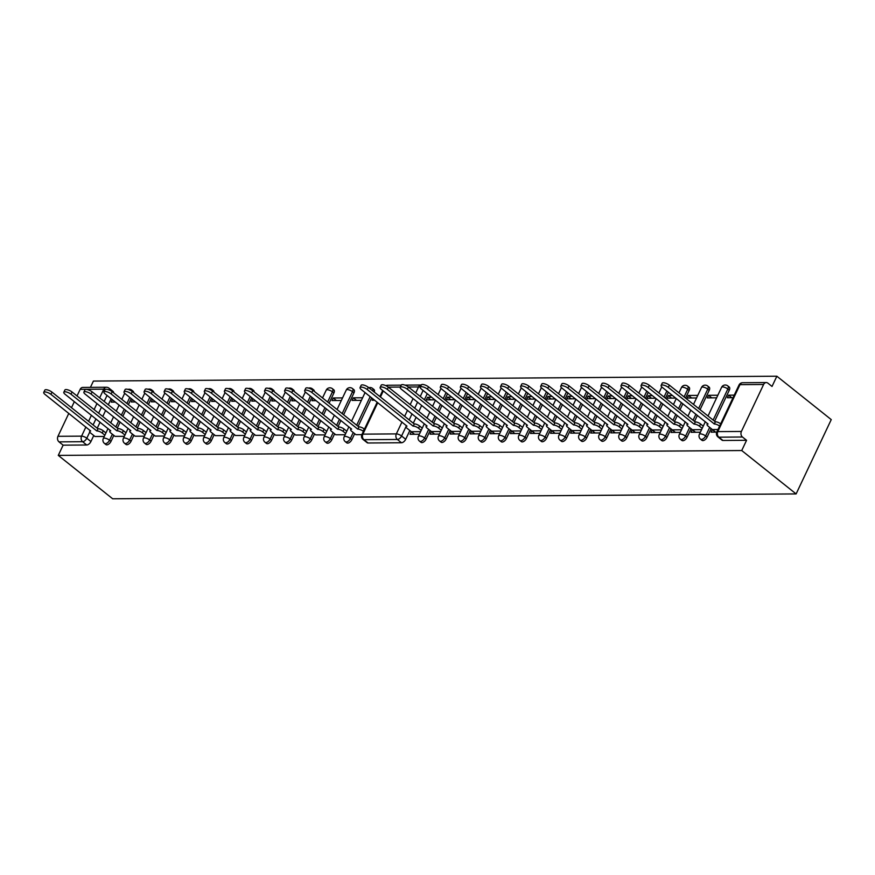 <?xml version="1.0" encoding="UTF-8"?>
<svg xmlns="http://www.w3.org/2000/svg" width="875" height="875" viewBox="0 0 875 875"><rect width="100%" height="100%" fill="white"/><g stroke="black" fill="none" stroke-linecap="round" stroke-linejoin="round"><path stroke-width="1.31" d="M441.066 442.181A4.047 2.188 -51.4 0 0 441.962 442.466A4.047 2.188 -51.4 0 0 446.163 439.009L444.697 437.839A4.047 2.188 128.6 0 1 440.497 441.295A4.047 2.188 128.6 0 1 439.6 441.022L441.066 442.181M661.85 440.617A4.047 2.188 -51.4 0 0 662.747 440.891A4.047 2.188 -51.4 0 0 666.947 437.434L665.481 436.275A4.047 2.188 128.6 0 1 661.281 439.731A4.047 2.188 128.6 0 1 660.384 439.447L661.85 440.617M681.92 440.475A4.047 2.188 -51.4 0 0 682.817 440.748A4.047 2.188 -51.4 0 0 687.017 437.292L685.552 436.133A4.047 2.188 128.6 0 1 681.352 439.589A4.047 2.188 128.6 0 1 680.455 439.305L681.92 440.475M641.78 440.759A4.047 2.188 -51.4 0 0 642.677 441.044A4.047 2.188 -51.4 0 0 646.877 437.577L645.411 436.417A4.047 2.188 128.6 0 1 641.211 439.873A4.047 2.188 128.6 0 1 640.314 439.589L641.78 440.759M621.709 440.902A4.047 2.188 -51.4 0 0 622.606 441.186A4.047 2.188 -51.4 0 0 626.806 437.719L625.341 436.559A4.047 2.188 128.6 0 1 621.141 440.016A4.047 2.188 128.6 0 1 620.244 439.731L621.709 440.902M601.639 441.044A4.047 2.188 -51.4 0 0 602.536 441.328A4.047 2.188 -51.4 0 0 606.736 437.861L605.27 436.702A4.047 2.188 128.6 0 1 601.07 440.158A4.047 2.188 128.6 0 1 600.173 439.873L601.639 441.044M581.569 441.186A4.047 2.188 -51.4 0 0 582.455 441.47A4.047 2.188 -51.4 0 0 586.655 438.003L585.2 436.844A4.047 2.188 128.6 0 1 581 440.3A4.047 2.188 128.6 0 1 580.103 440.016L581.569 441.186M561.498 441.328A4.047 2.188 -51.4 0 0 562.384 441.613A4.047 2.188 -51.4 0 0 566.584 438.145L565.13 436.986A4.047 2.188 128.6 0 1 560.93 440.442A4.047 2.188 128.6 0 1 560.033 440.158L561.498 441.328M541.428 441.47A4.047 2.188 -51.4 0 0 542.314 441.755A4.047 2.188 -51.4 0 0 546.514 438.288L545.059 437.128A4.047 2.188 128.6 0 1 540.859 440.584A4.047 2.188 128.6 0 1 539.962 440.3L541.428 441.47M521.347 441.613A4.047 2.188 -51.4 0 0 522.244 441.897A4.047 2.188 -51.4 0 0 526.444 438.441L524.978 437.27A4.047 2.188 128.6 0 1 520.778 440.727A4.047 2.188 128.6 0 1 519.892 440.442L521.347 441.613M501.277 441.755A4.047 2.188 -51.4 0 0 502.173 442.039A4.047 2.188 -51.4 0 0 506.373 438.583L504.908 437.413A4.047 2.188 128.6 0 1 500.708 440.869A4.047 2.188 128.6 0 1 499.822 440.584L501.277 441.755M481.206 441.897A4.047 2.188 -51.4 0 0 482.103 442.181A4.047 2.188 -51.4 0 0 486.303 438.725L484.837 437.555A4.047 2.188 128.6 0 1 480.637 441.011A4.047 2.188 128.6 0 1 479.752 440.737L481.206 441.897M461.136 442.039A4.047 2.188 -51.4 0 0 462.033 442.323A4.047 2.188 -51.4 0 0 466.233 438.867L464.767 437.697A4.047 2.188 128.6 0 1 460.567 441.153A4.047 2.188 128.6 0 1 459.67 440.88L461.136 442.039M701.991 440.333A4.047 2.188 -51.4 0 0 702.887 440.606A4.047 2.188 -51.4 0 0 707.087 437.15L705.622 435.98A4.047 2.188 128.6 0 1 701.422 439.447A4.047 2.188 128.6 0 1 700.525 439.162L701.991 440.333M420.995 442.323A4.047 2.188 -51.4 0 0 421.892 442.608A4.047 2.188 -51.4 0 0 426.092 439.152L424.627 437.981A4.047 2.188 128.6 0 1 420.427 441.438A4.047 2.188 128.6 0 1 419.53 441.164L420.995 442.323M133.908 435.236L131.064 441.241A4.047 2.188 128.6 0 1 126.864 444.708A4.047 2.188 128.6 0 1 125.978 444.423L124.513 443.253A4.047 2.188 128.6 0 0 125.409 443.537A4.047 2.188 128.6 0 0 129.609 440.081L132.442 434.077M153.978 435.094L151.145 441.098A4.047 2.188 128.6 0 1 146.945 444.566A4.047 2.188 128.6 0 1 146.048 444.281L144.583 443.111A4.047 2.188 128.6 0 0 145.48 443.395A4.047 2.188 128.6 0 0 149.68 439.939L152.512 433.934M174.048 434.952L171.216 440.956A4.047 2.188 128.6 0 1 167.016 444.423A4.047 2.188 128.6 0 1 166.119 444.139L164.653 442.969A4.047 2.188 128.6 0 0 165.55 443.253A4.047 2.188 128.6 0 0 169.75 439.797L172.583 433.792M194.119 434.809L191.286 440.814A4.047 2.188 128.6 0 1 187.086 444.281A4.047 2.188 128.6 0 1 186.189 443.997L184.723 442.827A4.047 2.188 128.6 0 0 185.62 443.111A4.047 2.188 128.6 0 0 189.82 439.655A4.047 1.367 -154.7 0 0 184.592 437.544A4.047 1.367 -154.7 0 0 183.597 437.938L188.311 427.952M214.189 434.667L211.356 440.672A4.047 2.188 128.6 0 1 207.156 444.139A4.047 2.188 128.6 0 1 206.259 443.855L204.794 442.684A4.047 2.188 128.6 0 0 205.691 442.969A4.047 2.188 128.6 0 0 209.891 439.512L212.734 433.508M234.259 434.525L231.427 440.53A4.047 2.188 128.6 0 1 227.227 443.986A4.047 2.188 128.6 0 1 226.33 443.713L224.864 442.542A4.047 2.188 128.6 0 0 225.761 442.827A4.047 2.188 128.6 0 0 229.961 439.37L232.805 433.366M254.33 434.383L251.497 440.387A4.047 2.188 128.6 0 1 247.297 443.844A4.047 2.188 128.6 0 1 246.4 443.57L244.934 442.4A4.047 2.188 128.6 0 0 245.831 442.684A4.047 2.188 128.6 0 0 250.031 439.217A4.047 1.367 -154.7 0 0 244.803 437.117A4.047 1.367 -154.7 0 0 243.808 437.511L248.522 427.525M274.411 434.241L271.567 440.245A4.047 2.188 128.6 0 1 267.367 443.702A4.047 2.188 128.6 0 1 266.47 443.428L265.016 442.258A4.047 2.188 128.6 0 0 265.902 442.542A4.047 2.188 128.6 0 0 270.102 439.075L272.945 433.07M294.481 434.098L291.637 440.103A4.047 2.188 128.6 0 1 287.438 443.559A4.047 2.188 128.6 0 1 286.541 443.286L285.086 442.116A4.047 2.188 128.6 0 0 285.972 442.4A4.047 2.188 128.6 0 0 290.172 438.933L293.016 432.928M314.552 433.956L311.708 439.961A4.047 2.188 128.6 0 1 307.508 443.417A4.047 2.188 128.6 0 1 306.611 443.144L305.156 441.973A4.047 2.188 128.6 0 0 306.042 442.258A4.047 2.188 128.6 0 0 310.242 438.791A4.047 1.367 -154.7 0 0 305.014 436.691A4.047 1.367 -154.7 0 0 304.019 437.084L308.744 427.098M334.622 433.814L331.778 439.819A4.047 2.188 128.6 0 1 327.578 443.275A4.047 2.188 128.6 0 1 326.692 443.002L325.227 441.831A4.047 2.188 128.6 0 0 326.123 442.116A4.047 2.188 128.6 0 0 330.323 438.648L333.156 432.644M354.692 433.672L351.848 439.677A4.047 2.188 128.6 0 1 347.648 443.133A4.047 2.188 128.6 0 1 346.763 442.859L345.297 441.689A4.047 2.188 128.6 0 0 346.194 441.973A4.047 2.188 128.6 0 0 350.394 438.506L353.227 432.502M113.837 435.389L110.994 441.383A4.047 2.188 128.6 0 1 106.794 444.85A4.047 2.188 128.6 0 1 105.908 444.566L104.442 443.395A4.047 2.188 128.6 0 0 105.339 443.68A4.047 2.188 128.6 0 0 109.539 440.223L112.372 434.219M93.767 435.531L90.923 441.536A4.047 2.188 128.6 0 1 86.723 444.992L63.12 445.156L58.275 455.394L741.727 450.538L796.119 493.927L831.25 419.606L776.858 376.217L93.406 381.073L90.431 387.363M58.275 455.394L112.667 498.783L796.119 493.927M734.245 395.128L728.602 395.161L731.795 397.709M728.602 395.161L727.377 397.742L733.02 397.698M717.981 429.527L712.337 429.57L715.531 432.119M712.337 429.57L711.112 432.152L716.767 432.108M717.85 395.238L708.531 395.303L711.725 397.852M708.531 395.303L707.306 397.884L716.625 397.819M701.586 429.647L692.267 429.712L695.461 432.261M692.267 429.712L691.042 432.294L700.361 432.228M451.773 397.13L447.606 397.163L450.8 399.711M447.606 397.163L446.381 399.744L454.978 399.678M440.661 431.506L431.342 431.572L434.536 434.12M431.342 431.572L430.117 434.153L439.436 434.077M471.855 396.987L467.677 397.02L470.87 399.569M467.677 397.02L466.452 399.602L475.048 399.536M460.731 431.353L451.413 431.43L454.606 433.978M451.413 431.43L450.188 434L459.506 433.934M491.925 396.845L487.747 396.878L490.941 399.427M487.747 396.878L486.533 399.459L495.119 399.394M480.802 431.211L471.483 431.277L474.677 433.836M471.483 431.277L470.258 433.858L479.577 433.792M511.995 396.703L507.817 396.736L511.011 399.284M507.817 396.736L506.603 399.317L515.189 399.252M500.872 431.069L491.553 431.134L494.747 433.694M491.553 431.134L490.339 433.716L499.647 433.65M532.066 396.561L527.887 396.594L531.081 399.142M527.887 396.594L526.673 399.175L535.259 399.109M520.942 430.927L511.623 430.992L514.817 433.541M511.623 430.992L510.409 433.573L519.728 433.508M552.136 396.419L547.958 396.452L551.152 399M547.958 396.452L546.744 399.033L555.33 398.967M541.012 430.784L531.694 430.85L534.888 433.398M531.694 430.85L530.48 433.431L539.798 433.366M572.206 396.277L568.028 396.309L571.233 398.858M568.028 396.309L566.814 398.88L575.4 398.825M561.083 430.642L551.764 430.708L554.969 433.256M551.764 430.708L550.55 433.289L559.869 433.223M592.277 396.134L588.098 396.156L591.303 398.716M588.098 396.156L586.884 398.738L595.47 398.683M581.153 430.5L571.834 430.566L575.039 433.114M571.834 430.566L570.62 433.147L579.939 433.081M612.347 395.992L608.18 396.014L611.373 398.573M608.18 396.014L606.955 398.595L615.541 398.541M601.223 430.358L591.916 430.423L595.109 432.972M591.916 430.423L590.691 433.005L600.009 432.939M632.417 395.85L628.25 395.872L631.444 398.42M628.25 395.872L627.025 398.453L635.611 398.398M621.305 430.216L611.986 430.281L615.18 432.83M611.986 430.281L610.761 432.863L620.08 432.797M652.487 395.708L648.32 395.73L651.514 398.278M648.32 395.73L647.095 398.311L655.681 398.256M641.375 430.073L632.056 430.139L635.25 432.688M632.056 430.139L630.831 432.72L640.15 432.655M672.558 395.566L668.391 395.588L671.584 398.136M668.391 395.588L667.166 398.169L675.763 398.114M661.445 429.931L652.127 429.997L655.32 432.545M652.127 429.997L650.902 432.578L660.22 432.512M697.78 395.38L688.461 395.445L691.655 397.994M688.461 395.445L687.236 398.027L696.555 397.961M681.516 429.789L672.197 429.855L675.391 432.403M672.197 429.855L670.972 432.436L680.291 432.37M729.291 390.184L727.825 389.014A4.047 2.188 128.6 0 0 727.77 385.875L729.236 387.045A4.047 2.188 -51.4 0 1 729.291 390.184L714.602 421.258M711.145 428.564L707.087 437.15M709.22 390.327L707.755 389.156A4.047 2.188 128.6 0 0 707.7 386.017L709.166 387.188A4.047 2.188 -51.4 0 1 709.22 390.327L700.077 409.664M697.386 415.363L694.531 421.4M691.075 428.706L687.017 437.292M487.692 393.466L484.837 399.503M482.147 405.202L479.292 411.239M476.602 416.927L473.747 422.964M470.291 430.281L466.233 438.867M507.762 393.323L504.908 399.361M502.217 405.059L499.363 411.097M496.672 416.784L493.817 422.822M490.361 430.139L486.303 438.725M527.833 393.181L524.978 399.219M522.288 404.917L519.433 410.955M516.742 416.642L513.887 422.68M510.431 429.997L506.373 438.583M547.903 393.039L545.048 399.077M542.358 404.775L539.503 410.812M536.812 416.5L533.958 422.537M530.502 429.855L526.444 438.441M567.973 392.897L565.119 398.934M562.428 404.633L559.573 410.67M556.883 416.358L554.028 422.395M550.572 429.712L546.514 438.288M588.044 392.755L585.189 398.792M582.498 404.491L579.644 410.517M576.953 416.216L574.098 422.253M570.642 429.57L566.584 438.145M608.114 392.612L605.259 398.65M602.569 404.348L599.714 410.375M597.023 416.073L594.169 422.111M590.713 429.428L586.655 438.003M628.184 392.47L625.341 398.508M622.639 404.206L619.795 410.233M617.094 415.931L614.25 421.969M610.794 429.275L606.736 437.861M648.255 392.328L645.411 398.366M642.709 404.064L639.866 410.091M637.164 415.789L634.32 421.827M630.864 429.133L626.806 437.719M668.336 392.186L665.481 398.223M662.791 403.922L659.936 409.948M657.245 415.647L654.391 421.684M650.934 428.991L646.877 437.577M689.15 390.469L687.684 389.309A4.047 2.188 128.6 0 0 687.63 386.159L689.095 387.33A4.047 2.188 -51.4 0 1 689.15 390.469L685.552 398.081M682.861 403.769L680.006 409.806M677.316 415.505L674.461 421.542M671.005 428.848L666.947 437.434M467.622 393.608L464.767 399.645M462.077 405.344L459.222 411.381M456.531 417.069L453.677 423.106M450.22 430.423L446.163 439.009M447.552 393.75L444.697 399.787M442.006 405.486L439.152 411.523M436.461 417.222L433.606 423.248M430.15 430.566L426.092 439.152M741.409 431.452L763.612 384.486L739.998 384.65L717.806 431.616L741.409 431.452A4.047 3.117 89.6 0 0 742.448 437.008L718.834 437.183A4.047 2.188 128.6 0 1 717.938 436.898L722.061 440.191A4.047 2.188 -51.4 0 0 722.958 440.464L746.572 440.3L742.448 437.008M776.858 376.217L772.023 386.455L767.9 383.162A4.047 3.117 89.6 0 0 766.248 382.561A4.047 3.117 89.6 0 0 763.612 384.486M746.572 440.3L741.727 450.538M99.663 397.852L103.775 389.178L80.161 389.342L77.033 395.959M74.342 401.647L71.487 407.684M68.797 413.383L57.958 436.308L81.572 436.144L85.881 427.011M111.169 398.716L108.314 404.753M105.623 410.452L102.769 416.478M100.078 422.177L97.223 428.214M374.686 400.247L372.148 400.269L372.848 398.781M355.884 434.678L361.845 434.634M361.397 400.345L352.078 400.411L353.292 397.83L356.486 400.378M345.133 434.755L335.825 434.777M341.327 400.488L332.008 400.553L333.222 397.972L336.416 400.52M325.062 434.897L315.755 434.919M316.105 400.662L311.938 400.695L313.086 398.256M304.992 435.039L295.684 435.061M296.034 400.805L291.867 400.838L293.016 398.398M284.911 435.181L275.614 435.203M275.964 400.947L271.786 400.98L272.945 398.541M264.841 435.323L255.544 435.356M255.894 401.089L251.716 401.122L252.875 398.683M244.77 435.466L235.473 435.498M235.823 401.242L231.645 401.264L232.805 398.825M224.7 435.608L215.403 435.641M215.753 401.384L211.575 401.406L212.734 398.967M204.63 435.75L195.333 435.783M195.683 401.527L191.505 401.548L192.664 399.109M184.559 435.892L175.263 435.925M175.613 401.669L171.434 401.691L172.594 399.252M164.489 436.034L155.192 436.067M155.542 401.811L151.364 401.833L152.512 399.394M144.419 436.177L135.122 436.209M135.472 401.953L131.294 401.975L132.442 399.536M124.348 436.319L115.052 436.352M371.634 397.819L358.148 426.355M353.981 392.853L352.516 391.683A4.047 2.188 128.6 0 0 352.472 388.544L353.927 389.714A4.047 2.188 128.6 0 1 353.981 392.853L343.623 414.772M340.933 420.47L338.078 426.508M333.911 392.995L332.445 391.825A4.047 2.188 128.6 0 0 332.391 388.686L333.856 389.856A4.047 2.188 128.6 0 1 333.911 392.995L329.098 403.189M326.408 408.877L323.553 414.914M320.863 420.613L318.008 426.65M311.872 397.294L309.028 403.331M306.327 409.019L303.483 415.056M300.781 420.755L297.938 426.792M291.802 397.436L288.947 403.473M286.256 409.161L283.413 415.198M280.711 420.897L277.867 426.934M271.731 397.578L268.877 403.616M266.186 409.303L263.331 415.341M260.641 421.039L257.786 427.077M251.661 397.72L248.806 403.758M246.116 409.445L243.261 415.483M240.57 421.181L237.716 427.219M231.591 397.863L228.736 403.9M226.045 409.588L223.191 415.625M220.5 421.323L217.645 427.361M211.52 398.005L208.666 404.042M205.975 409.73L203.12 415.767M200.43 421.466L197.575 427.503M191.45 398.147L188.595 404.184M185.905 409.883L183.05 415.909M180.359 421.608L177.505 427.645M171.38 398.289L168.525 404.327M165.834 410.025L162.98 416.052M160.289 421.75L157.434 427.788M151.309 398.431L148.455 404.469M145.764 410.167L142.909 416.194M140.219 421.892L137.364 427.93M131.239 398.573L128.384 404.611M125.694 410.309L122.839 416.336M120.148 422.034L117.294 428.072M353.292 397.83L362.611 397.764M333.222 397.972L342.541 397.906M104.278 436.461L94.97 436.494M115.391 402.095L111.223 402.117L112.372 399.678M63.12 445.156L58.997 441.864A4.047 3.117 -90.4 0 1 57.958 436.308M80.161 389.342A4.047 3.117 -90.4 0 1 82.797 387.417L106.4 387.253A4.047 3.117 89.6 0 0 103.775 389.178A4.047 1.367 -154.7 0 1 105.328 389.43M172.342 391.223A4.047 2.188 128.6 0 0 171.828 389.823L173.294 390.994A4.047 2.188 128.6 0 1 173.808 392.383M109.408 390.075A4.047 2.188 128.6 0 0 108.948 388.139L113.072 391.42A4.047 2.188 128.6 0 1 113.597 392.82M152.272 391.366A4.047 2.188 128.6 0 0 151.758 389.966L153.213 391.136A4.047 2.188 128.6 0 1 153.738 392.525M132.202 391.508A4.047 2.188 128.6 0 0 131.688 390.119L133.142 391.278A4.047 2.188 128.6 0 1 133.667 392.667M372.837 390.928A4.047 2.188 128.6 0 0 372.542 388.402L373.997 389.572A4.047 2.188 128.6 0 1 374.303 392.098M312.845 390.217A4.047 2.188 128.6 0 0 312.32 388.828L313.786 389.998A4.047 2.188 128.6 0 1 314.311 391.387M325.664 433.606L322.995 431.484A4.047 1.367 -154.7 0 0 317.767 429.384L271.698 392.788A4.648 1.564 -154.7 0 0 267.389 390.633A4.648 1.564 -154.7 0 0 264.534 390.819L265.595 388.577A4.648 1.564 25.3 0 1 268.45 388.391A4.648 1.564 25.3 0 1 272.748 390.545A4.047 2.188 128.6 0 0 272.18 389.113L273.645 390.283A4.047 2.188 128.6 0 1 274.17 391.672M292.775 390.359A4.047 2.188 128.6 0 0 292.25 388.97L293.716 390.141A4.047 2.188 128.6 0 1 294.241 391.53M252.634 390.655A4.047 2.188 128.6 0 0 252.109 389.255L253.575 390.425A4.047 2.188 128.6 0 1 254.1 391.814M265.453 434.033L262.784 431.911A4.047 1.367 -154.7 0 0 257.556 429.811L211.477 393.214A4.648 1.564 -154.7 0 0 207.178 391.059A4.648 1.564 -154.7 0 0 204.323 391.245L205.373 389.003A4.648 1.564 25.3 0 1 208.228 388.817A4.648 1.564 25.3 0 1 212.537 390.972A4.047 2.188 128.6 0 0 211.969 389.539L213.434 390.709A4.047 2.188 128.6 0 1 213.948 392.098M232.564 390.797A4.047 2.188 128.6 0 0 232.039 389.397L233.505 390.567A4.047 2.188 128.6 0 1 234.019 391.956M192.423 391.081A4.047 2.188 128.6 0 0 191.898 389.681L193.364 390.852A4.047 2.188 128.6 0 1 193.878 392.241M431.703 397.272L427.536 397.305L426.311 399.886L434.908 399.82M420.591 431.648L411.272 431.714L410.047 434.295L419.366 434.23M427.241 393.717L424.386 399.744M421.695 405.442L418.841 411.48M416.15 417.178L413.295 423.205M409.839 430.522L405.694 439.294A4.047 2.188 128.6 0 1 401.494 442.75L368.047 442.991A4.047 2.188 128.6 0 1 367.15 442.706L363.027 439.425A4.047 2.188 -51.4 0 0 363.923 439.698L368.047 442.991M427.536 397.305L430.73 399.853M411.272 431.714L414.466 434.263M104.88 435.181L102.222 433.048A4.047 1.367 -154.7 0 0 96.983 430.948L98.044 428.717A4.047 1.367 25.3 0 1 103.272 430.817L105.941 432.939M96.786 430.948L50.914 394.352A4.648 1.564 -154.7 0 0 46.605 392.197A4.648 1.564 -154.7 0 0 43.75 392.383L44.811 390.152A4.648 1.564 25.3 0 1 47.666 389.966A4.648 1.564 25.3 0 1 51.964 392.109L97.847 428.717M43.75 392.383A4.648 1.564 -154.7 0 0 44.997 394.395L90.683 430.992A4.047 1.367 -154.7 0 0 89.688 431.386A4.047 1.367 -154.7 0 0 90.77 433.136L95.025 436.527M421.192 430.358L418.534 428.236A4.047 1.367 -154.7 0 0 413.295 426.125L414.356 423.894A4.047 1.367 25.3 0 1 419.584 425.994L422.253 428.127M413.098 426.136L367.227 389.528A4.648 1.564 -154.7 0 0 362.917 387.373A4.648 1.564 -154.7 0 0 360.062 387.57L361.123 385.328A4.648 1.564 25.3 0 1 363.978 385.142A4.648 1.564 25.3 0 1 368.277 387.297L414.159 423.894M360.062 387.57A4.648 1.564 -154.7 0 0 361.309 389.572L406.995 426.18A4.047 1.367 -154.7 0 0 406 426.573A4.047 1.367 -154.7 0 0 407.083 428.312L414.531 434.263M124.95 435.039L122.292 432.906A4.047 1.367 -154.7 0 0 117.053 430.806L118.114 428.575A4.047 1.367 25.3 0 1 123.342 430.675L126.011 432.797M116.867 430.806L70.984 394.209A4.648 1.564 -154.7 0 0 66.675 392.055A4.648 1.564 -154.7 0 0 63.82 392.241L64.881 390.009A4.648 1.564 25.3 0 1 67.736 389.823A4.648 1.564 25.3 0 1 72.045 391.967L117.917 428.575M63.82 392.241A4.648 1.564 -154.7 0 0 65.067 394.253L110.753 430.85A4.047 1.367 -154.7 0 0 109.758 431.244A4.047 1.367 -154.7 0 0 110.841 432.994L115.095 436.384M145.02 434.897L142.362 432.764A4.047 1.367 -154.7 0 0 137.123 430.664L138.184 428.433A4.047 1.367 25.3 0 1 143.412 430.533L146.081 432.655M136.938 430.664L91.055 394.067A4.648 1.564 -154.7 0 0 86.745 391.912A4.648 1.564 -154.7 0 0 83.891 392.098L84.952 389.867A4.648 1.564 25.3 0 1 87.806 389.681A4.648 1.564 25.3 0 1 92.116 391.825L137.987 428.433M83.891 392.098A4.648 1.564 -154.7 0 0 85.138 394.111L130.823 430.708A4.047 1.367 -154.7 0 0 129.828 431.102A4.047 1.367 -154.7 0 0 130.911 432.852L135.166 436.242M165.091 434.755L162.433 432.622A4.047 1.367 -154.7 0 0 157.194 430.522L158.255 428.291A4.047 1.367 25.3 0 1 163.483 430.391L166.152 432.512M157.008 430.522L111.125 393.925A4.648 1.564 -154.7 0 0 106.816 391.77A4.648 1.564 -154.7 0 0 103.961 391.956L105.022 389.725A4.648 1.564 25.3 0 1 107.877 389.539A4.648 1.564 25.3 0 1 112.186 391.683L158.058 428.291M103.961 391.956A4.648 1.564 -154.7 0 0 105.208 393.969L150.894 430.566A4.047 1.367 -154.7 0 0 149.898 430.959A4.047 1.367 -154.7 0 0 150.981 432.709L155.236 436.1M185.172 434.613L182.503 432.48A4.047 1.367 -154.7 0 0 177.264 430.38L178.325 428.137A4.047 1.367 25.3 0 1 183.564 430.248L186.222 432.37M177.078 430.38L131.195 393.783A4.648 1.564 -154.7 0 0 126.886 391.628A4.648 1.564 -154.7 0 0 124.031 391.814L125.092 389.583A4.648 1.564 25.3 0 1 127.947 389.386A4.648 1.564 25.3 0 1 132.256 391.541L178.128 428.148M124.031 391.814A4.648 1.564 -154.7 0 0 125.278 393.827L170.964 430.423A4.047 1.367 -154.7 0 0 169.969 430.817A4.047 1.367 -154.7 0 0 171.052 432.567L175.306 435.958M205.242 434.47L202.573 432.337A4.047 1.367 -154.7 0 0 197.345 430.238L198.395 427.995A4.047 1.367 25.3 0 1 203.634 430.106L206.292 432.228M197.148 430.238L151.266 393.641A4.648 1.564 -154.7 0 0 146.967 391.486A4.648 1.564 -154.7 0 0 144.102 391.672L145.162 389.441A4.648 1.564 25.3 0 1 148.017 389.244A4.648 1.564 25.3 0 1 152.327 391.398L198.209 428.006M144.102 391.672A4.648 1.564 -154.7 0 0 145.348 393.684L191.034 430.281A4.047 1.367 -154.7 0 0 190.039 430.675A4.047 1.367 -154.7 0 0 191.122 432.425L195.377 435.816M225.312 434.328L222.644 432.195A4.047 1.367 -154.7 0 0 217.416 430.095L218.466 427.853A4.047 1.367 25.3 0 1 223.705 429.964L226.363 432.086M217.219 430.095L171.336 393.498A4.648 1.564 -154.7 0 0 167.037 391.344A4.648 1.564 -154.7 0 0 164.172 391.53L165.233 389.298A4.648 1.564 25.3 0 1 168.088 389.102A4.648 1.564 25.3 0 1 172.397 391.256L218.28 427.864M164.172 391.53A4.648 1.564 -154.7 0 0 165.419 393.542L211.105 430.139A4.047 1.367 -154.7 0 0 210.109 430.533A4.047 1.367 -154.7 0 0 211.192 432.283L215.447 435.673M245.383 434.186L242.714 432.053A4.047 1.367 -154.7 0 0 237.486 429.953L238.536 427.711A4.047 1.367 25.3 0 1 243.775 429.822L246.433 431.944M237.289 429.953L191.406 393.356A4.648 1.564 -154.7 0 0 187.108 391.202A4.648 1.564 -154.7 0 0 184.253 391.387L185.303 389.145A4.648 1.564 25.3 0 1 188.158 388.959A4.648 1.564 25.3 0 1 192.467 391.114L238.35 427.711M184.253 391.387A4.648 1.564 -154.7 0 0 185.489 393.4L231.175 429.997A4.047 1.367 -154.7 0 0 230.18 430.391A4.047 1.367 -154.7 0 0 231.262 432.141L235.517 435.531M257.359 429.811L258.606 427.569A4.047 1.367 25.3 0 1 263.845 429.68L266.514 431.802M211.477 393.214L212.537 390.972L258.42 427.569M204.323 391.245A4.648 1.564 -154.7 0 0 205.559 393.247L251.245 429.855A4.047 1.367 -154.7 0 0 250.25 430.248A4.047 1.367 -154.7 0 0 251.333 431.998L255.588 435.389M285.523 433.891L282.855 431.769A4.047 1.367 -154.7 0 0 277.627 429.669L278.688 427.427A4.047 1.367 25.3 0 1 283.916 429.538L286.584 431.659M277.43 429.669L231.558 393.072A4.648 1.564 -154.7 0 0 227.248 390.917A4.648 1.564 -154.7 0 0 224.394 391.103L225.444 388.861A4.648 1.564 25.3 0 1 228.309 388.675A4.648 1.564 25.3 0 1 232.608 390.83L278.491 427.427M224.394 391.103A4.648 1.564 -154.7 0 0 225.63 393.105L271.316 429.712A4.047 1.367 -154.7 0 0 270.331 430.106A4.047 1.367 -154.7 0 0 271.403 431.845L275.658 435.247M305.594 433.748L302.925 431.627A4.047 1.367 -154.7 0 0 297.697 429.527L298.758 427.284A4.047 1.367 25.3 0 1 303.986 429.395L306.655 431.517M297.5 429.527L251.628 392.93A4.648 1.564 -154.7 0 0 247.319 390.775A4.648 1.564 -154.7 0 0 244.464 390.961L245.514 388.719A4.648 1.564 25.3 0 1 248.38 388.533A4.648 1.564 25.3 0 1 252.678 390.688L298.561 427.284M244.464 390.961A4.648 1.564 -154.7 0 0 245.711 392.962L291.397 429.57A4.047 1.367 -154.7 0 0 290.402 429.964A4.047 1.367 -154.7 0 0 291.473 431.703L295.739 435.105M317.57 429.384L318.828 427.142A4.047 1.367 25.3 0 1 324.056 429.242L326.725 431.375M271.698 392.788L272.748 390.545L318.631 427.142M264.534 390.819A4.648 1.564 -154.7 0 0 265.781 392.82L311.467 429.428A4.047 1.367 -154.7 0 0 310.472 429.822A4.047 1.367 -154.7 0 0 311.555 431.561L315.809 434.963M345.734 433.464L343.077 431.342A4.047 1.367 -154.7 0 0 337.837 429.242L338.898 427A4.047 1.367 25.3 0 1 344.127 429.1L346.795 431.233M337.641 429.242L291.769 392.634A4.648 1.564 -154.7 0 0 287.459 390.491A4.648 1.564 -154.7 0 0 284.605 390.677L285.666 388.434A4.648 1.564 25.3 0 1 288.52 388.248A4.648 1.564 25.3 0 1 292.819 390.403L338.702 427M284.605 390.677A4.648 1.564 -154.7 0 0 285.852 392.678L331.538 429.286A4.047 1.367 -154.7 0 0 330.542 429.68A4.047 1.367 -154.7 0 0 331.625 431.419L335.88 434.82M363.377 431.386L363.147 431.2A4.047 1.367 -154.7 0 0 357.908 429.1L358.969 426.858A4.047 1.367 25.3 0 1 364.197 428.958L364.438 429.155M357.722 429.1L311.839 392.492A4.648 1.564 -154.7 0 0 307.53 390.348A4.648 1.564 -154.7 0 0 304.675 390.534L305.736 388.292A4.648 1.564 25.3 0 1 308.591 388.106A4.648 1.564 25.3 0 1 312.9 390.261L358.772 426.858M304.675 390.534A4.648 1.564 -154.7 0 0 305.922 392.536L351.608 429.144A4.047 1.367 -154.7 0 0 350.613 429.538A4.047 1.367 -154.7 0 0 351.695 431.277L355.95 434.678M441.262 430.216L438.605 428.094A4.047 1.367 -154.7 0 0 433.366 425.983L434.427 423.752A4.047 1.367 25.3 0 1 439.655 425.852L442.323 427.984M433.18 425.994L387.297 389.386A4.648 1.564 -154.7 0 0 382.988 387.231A4.648 1.564 -154.7 0 0 380.133 387.428L381.194 385.186A4.648 1.564 25.3 0 1 384.048 385A4.648 1.564 25.3 0 1 388.347 387.155L434.23 423.752M380.133 387.428A4.648 1.564 -154.7 0 0 381.38 389.43L427.066 426.037A4.047 1.367 -154.7 0 0 426.07 426.431A4.047 1.367 -154.7 0 0 427.153 428.17L434.602 434.12M461.333 430.073L458.675 427.952A4.047 1.367 -154.7 0 0 453.436 425.841L454.497 423.609A4.047 1.367 25.3 0 1 459.725 425.709L462.394 427.842M453.25 425.841L407.367 389.244A4.648 1.564 -154.7 0 0 403.058 387.089A4.648 1.564 -154.7 0 0 400.203 387.286L401.264 385.044A4.648 1.564 25.3 0 1 404.119 384.858A4.648 1.564 25.3 0 1 408.428 387.012L454.3 423.609M400.203 387.286A4.648 1.564 -154.7 0 0 401.45 389.288L447.136 425.884A4.047 1.367 -154.7 0 0 446.141 426.289A4.047 1.367 -154.7 0 0 447.223 428.028L454.672 433.978M481.403 429.931L478.745 427.809A4.047 1.367 -154.7 0 0 473.506 425.698L474.567 423.467A4.047 1.367 25.3 0 1 479.795 425.567L482.464 427.7M473.32 425.698L427.438 389.102A4.648 1.564 -154.7 0 0 423.128 386.947A4.648 1.564 -154.7 0 0 420.273 387.133L421.334 384.902A4.648 1.564 25.3 0 1 424.189 384.716A4.648 1.564 25.3 0 1 428.498 386.87L474.37 423.467M420.273 387.133A4.648 1.564 -154.7 0 0 421.52 389.145L467.206 425.742A4.047 1.367 -154.7 0 0 466.211 426.136A4.047 1.367 -154.7 0 0 467.294 427.886L474.742 433.836M501.484 429.789L498.816 427.667A4.047 1.367 -154.7 0 0 493.577 425.556L494.637 423.325A4.047 1.367 25.3 0 1 499.877 425.425L502.534 427.558M493.391 425.556L447.508 388.959A4.648 1.564 -154.7 0 0 443.198 386.805A4.648 1.564 -154.7 0 0 440.344 386.991L441.405 384.759A4.648 1.564 25.3 0 1 444.259 384.573A4.648 1.564 25.3 0 1 448.569 386.728L494.441 423.325M440.344 386.991A4.648 1.564 -154.7 0 0 441.591 389.003L487.277 425.6A4.047 1.367 -154.7 0 0 486.281 425.994A4.047 1.367 -154.7 0 0 487.364 427.744L494.812 433.683M521.555 429.647L518.886 427.525A4.047 1.367 -154.7 0 0 513.647 425.414L514.708 423.183A4.047 1.367 25.3 0 1 519.947 425.283L522.605 427.405M513.461 425.414L467.578 388.817A4.648 1.564 -154.7 0 0 463.269 386.662A4.648 1.564 -154.7 0 0 460.414 386.848L461.475 384.617A4.648 1.564 25.3 0 1 464.33 384.431A4.648 1.564 25.3 0 1 468.639 386.586L514.522 423.183M460.414 386.848A4.648 1.564 -154.7 0 0 461.661 388.861L507.347 425.458A4.047 1.367 -154.7 0 0 506.352 425.852A4.047 1.367 -154.7 0 0 507.434 427.602L514.883 433.541M541.625 429.505L538.956 427.383A4.047 1.367 -154.7 0 0 533.728 425.272L534.778 423.041A4.047 1.367 25.3 0 1 540.017 425.141L542.675 427.262M533.531 425.272L487.648 388.675A4.648 1.564 -154.7 0 0 483.35 386.52A4.648 1.564 -154.7 0 0 480.484 386.706L481.545 384.475A4.648 1.564 25.3 0 1 484.4 384.289A4.648 1.564 25.3 0 1 488.709 386.444L534.592 423.041M480.484 386.706A4.648 1.564 -154.7 0 0 481.731 388.719L527.417 425.316A4.047 1.367 -154.7 0 0 526.422 425.709A4.047 1.367 -154.7 0 0 527.505 427.459L534.953 433.398M561.695 429.363L559.027 427.23A4.047 1.367 -154.7 0 0 553.798 425.13L554.848 422.898A4.047 1.367 25.3 0 1 560.088 424.998L562.745 427.12M553.602 425.13L507.719 388.533A4.648 1.564 -154.7 0 0 503.42 386.378A4.648 1.564 -154.7 0 0 500.566 386.564L501.616 384.333A4.648 1.564 25.3 0 1 504.47 384.147A4.648 1.564 25.3 0 1 508.78 386.302L554.663 422.898M500.566 386.564A4.648 1.564 -154.7 0 0 501.802 388.577L547.487 425.173A4.047 1.367 -154.7 0 0 546.492 425.567A4.047 1.367 -154.7 0 0 547.575 427.317L555.023 433.256M581.766 429.22L579.097 427.088A4.047 1.367 -154.7 0 0 573.869 424.988L574.919 422.756A4.047 1.367 25.3 0 1 580.158 424.856L582.827 426.978M573.672 424.988L527.789 388.391A4.648 1.564 -154.7 0 0 523.491 386.236A4.648 1.564 -154.7 0 0 520.636 386.422L521.686 384.191A4.648 1.564 25.3 0 1 524.541 384.005A4.648 1.564 25.3 0 1 528.85 386.148L574.733 422.756M520.636 386.422A4.648 1.564 -154.7 0 0 521.872 388.434L567.558 425.031A4.047 1.367 -154.7 0 0 566.562 425.425A4.047 1.367 -154.7 0 0 567.645 427.175L575.094 433.114M601.836 429.078L599.167 426.945A4.047 1.367 -154.7 0 0 593.939 424.845L594.989 422.614A4.047 1.367 25.3 0 1 600.228 424.714L602.897 426.836M593.742 424.845L547.859 388.248A4.648 1.564 -154.7 0 0 543.561 386.094A4.648 1.564 -154.7 0 0 540.706 386.28L541.756 384.048A4.648 1.564 25.3 0 1 544.611 383.862A4.648 1.564 25.3 0 1 548.92 386.006L594.803 422.614M540.706 386.28A4.648 1.564 -154.7 0 0 541.942 388.292L587.628 424.889A4.047 1.367 -154.7 0 0 586.633 425.283A4.047 1.367 -154.7 0 0 587.716 427.033L595.175 432.972M621.906 428.936L619.237 426.803A4.047 1.367 -154.7 0 0 614.009 424.703L615.07 422.472A4.047 1.367 25.3 0 1 620.298 424.572L622.967 426.694M613.812 424.703L567.941 388.106A4.648 1.564 -154.7 0 0 563.631 385.952A4.648 1.564 -154.7 0 0 560.777 386.138L561.827 383.906A4.648 1.564 25.3 0 1 564.692 383.72A4.648 1.564 25.3 0 1 568.991 385.864L614.873 422.472M560.777 386.138A4.648 1.564 -154.7 0 0 562.013 388.15L607.698 424.747A4.047 1.367 -154.7 0 0 606.714 425.141A4.047 1.367 -154.7 0 0 607.786 426.891L615.245 432.83M641.977 428.794L639.308 426.661A4.047 1.367 -154.7 0 0 634.08 424.561L635.141 422.33A4.047 1.367 25.3 0 1 640.369 424.43L643.037 426.552M633.883 424.561L588.011 387.964A4.648 1.564 -154.7 0 0 583.702 385.809A4.648 1.564 -154.7 0 0 580.847 385.995L581.897 383.764A4.648 1.564 25.3 0 1 584.762 383.578A4.648 1.564 25.3 0 1 589.061 385.722L634.944 422.33M580.847 385.995A4.648 1.564 -154.7 0 0 582.094 388.008L627.78 424.605A4.047 1.367 -154.7 0 0 626.784 424.998A4.047 1.367 -154.7 0 0 627.856 426.748L635.316 432.688M662.047 428.652L659.378 426.519A4.047 1.367 -154.7 0 0 654.15 424.419L655.211 422.177A4.047 1.367 25.3 0 1 660.439 424.288L663.108 426.409M653.953 424.419L608.081 387.822A4.648 1.564 -154.7 0 0 603.772 385.667A4.648 1.564 -154.7 0 0 600.917 385.853L601.978 383.622A4.648 1.564 25.3 0 1 604.833 383.425A4.648 1.564 25.3 0 1 609.131 385.58L655.014 422.188M600.917 385.853A4.648 1.564 -154.7 0 0 602.164 387.866L647.85 424.462A4.047 1.367 -154.7 0 0 646.855 424.856A4.047 1.367 -154.7 0 0 647.938 426.606L655.386 432.545M682.117 428.509L679.459 426.377A4.047 1.367 -154.7 0 0 674.22 424.277L675.281 422.034A4.047 1.367 25.3 0 1 680.509 424.145L683.178 426.267M674.023 424.277L628.152 387.68A4.648 1.564 -154.7 0 0 623.842 385.525A4.648 1.564 -154.7 0 0 620.987 385.711L622.048 383.48A4.648 1.564 25.3 0 1 624.903 383.283A4.648 1.564 25.3 0 1 629.202 385.438L675.084 422.045M620.987 385.711A4.648 1.564 -154.7 0 0 622.234 387.723L667.92 424.32A4.047 1.367 -154.7 0 0 666.925 424.714A4.047 1.367 -154.7 0 0 668.008 426.464L675.456 432.403M702.188 428.367L699.53 426.234A4.047 1.367 -154.7 0 0 694.291 424.134L695.352 421.892A4.047 1.367 25.3 0 1 700.58 424.003L703.248 426.125M694.105 424.134L648.222 387.537A4.648 1.564 -154.7 0 0 643.913 385.383A4.648 1.564 -154.7 0 0 641.058 385.569L642.119 383.338A4.648 1.564 25.3 0 1 644.973 383.141A4.648 1.564 25.3 0 1 649.283 385.295L695.155 421.903M641.058 385.569A4.648 1.564 -154.7 0 0 642.305 387.581L687.991 424.178A4.047 1.367 -154.7 0 0 686.995 424.572A4.047 1.367 -154.7 0 0 688.078 426.322L695.527 432.261M714.175 423.992L715.422 421.75A4.047 1.367 25.3 0 1 720.65 423.861L719.6 426.092A4.047 1.367 -154.7 0 0 714.361 423.992L668.292 387.395A4.648 1.564 -154.7 0 0 663.983 385.241A4.648 1.564 -154.7 0 0 661.128 385.427A4.648 1.564 -154.7 0 0 662.375 387.439L708.061 424.036A4.047 1.367 -154.7 0 0 707.066 424.43A4.047 1.367 -154.7 0 0 708.148 426.18L715.597 432.119M661.128 385.427L662.189 383.184A4.648 1.564 25.3 0 1 665.044 382.998A4.648 1.564 25.3 0 1 669.353 385.153L715.225 421.75M708.028 416.008L721.602 387.308A4.047 1.367 25.3 0 1 722.597 386.914A4.047 1.367 25.3 0 1 727.825 389.014L713.136 420.087M709.68 427.405L705.622 435.98A4.047 1.367 25.3 0 0 700.394 433.88A4.047 1.367 25.3 0 0 699.398 434.273A4.047 4.047 0 0 0 700.525 439.162M693.503 404.425L701.52 387.45A4.047 1.367 25.3 0 1 702.516 387.056A4.047 1.367 25.3 0 1 707.755 389.156L698.611 408.505M695.92 414.192L693.066 420.23M689.609 427.547L685.552 436.133A4.047 1.367 25.3 0 0 680.323 434.022A4.047 1.367 25.3 0 0 679.328 434.416A4.047 4.047 0 0 0 680.455 439.305M486.227 392.306L483.372 398.333M480.681 404.031L477.827 410.069M475.136 415.767L472.281 421.805M468.825 429.111L464.767 437.697A4.047 1.367 25.3 0 0 459.539 435.597A4.047 1.367 25.3 0 0 458.544 435.991A4.047 4.047 0 0 0 459.67 440.88M506.297 392.164L503.442 398.191M500.752 403.889L497.897 409.927M495.206 415.625L492.352 421.652M488.895 428.969L484.837 437.555A4.047 1.367 -154.7 0 0 479.609 435.455A4.047 1.367 -154.7 0 0 478.614 435.848L484.553 423.281M526.367 392.022L523.512 398.048M520.822 403.747L517.967 409.784M515.277 415.483L512.422 421.509M508.966 428.827L504.908 437.413A4.047 1.367 25.3 0 0 499.68 435.312A4.047 1.367 25.3 0 0 498.684 435.706A4.047 4.047 0 0 0 499.822 440.584M546.438 391.88L543.583 397.906M540.892 403.605L538.038 409.642M535.347 415.341L532.492 421.367M529.036 428.684L524.978 437.27A4.047 1.367 25.3 0 0 519.75 435.17A4.047 1.367 25.3 0 0 518.755 435.564A4.047 4.047 0 0 0 519.892 440.442M566.508 391.738L563.664 397.764M560.962 403.462L558.119 409.5M555.417 415.198L552.573 421.225M549.117 428.542L545.059 437.128A4.047 1.367 25.3 0 0 539.82 435.017A4.047 1.367 25.3 0 0 538.825 435.422A4.047 4.047 0 0 0 539.962 440.3M586.578 391.584L583.734 397.622M581.033 403.32L578.189 409.358M575.487 415.056L572.644 421.083M569.188 428.4L565.13 436.986A4.047 1.367 25.3 0 0 559.891 434.875A4.047 1.367 25.3 0 0 558.895 435.269A4.047 4.047 0 0 0 560.033 440.158M606.659 391.442L603.805 397.48M601.114 403.178L598.259 409.216M595.569 414.903L592.714 420.941M589.258 428.258L585.2 436.844A4.047 1.367 25.3 0 0 579.961 434.733A4.047 1.367 25.3 0 0 578.966 435.127A4.047 4.047 0 0 0 580.103 440.016M626.73 391.3L623.875 397.337M621.184 403.036L618.33 409.073M615.639 414.761L612.784 420.798M609.328 428.116L605.27 436.702A4.047 1.367 -154.7 0 0 600.031 434.591A4.047 1.367 -154.7 0 0 599.036 434.984L604.986 422.417M646.8 391.158L643.945 397.195M641.255 402.894L638.4 408.931M635.709 414.619L632.855 420.656M629.398 427.973L625.341 436.559A4.047 1.367 25.3 0 0 620.102 434.448A4.047 1.367 25.3 0 0 619.106 434.842A4.047 4.047 0 0 0 620.244 439.731M666.87 391.016L664.016 397.053M661.325 402.752L658.47 408.789M655.78 414.477L652.925 420.514M649.469 427.831L645.411 436.417A4.047 1.367 25.3 0 0 640.183 434.306A4.047 1.367 25.3 0 0 639.188 434.7A4.047 4.047 0 0 0 640.314 439.589M678.978 392.831L681.45 387.592A4.047 1.367 25.3 0 1 682.445 387.198A4.047 1.367 25.3 0 1 687.684 389.309L684.086 396.911M681.395 402.609L678.541 408.647M675.85 414.334L672.995 420.372M669.539 427.689L665.481 436.275A4.047 1.367 25.3 0 0 660.253 434.164A4.047 1.367 25.3 0 0 659.258 434.558A4.047 4.047 0 0 0 660.384 439.447M466.156 392.448L463.302 398.486M460.611 404.173L457.756 410.211M455.066 415.909L452.211 421.947M448.755 429.253L444.697 437.839A4.047 1.367 25.3 0 0 439.469 435.739A4.047 1.367 25.3 0 0 438.473 436.133A4.047 4.047 0 0 0 439.6 441.022M446.086 392.591L443.231 398.628M440.541 404.316L437.686 410.353M434.995 416.052L432.141 422.089M428.684 429.395L424.627 437.981A4.047 1.367 25.3 0 0 419.398 435.881A4.047 1.367 25.3 0 0 418.403 436.275A4.047 4.047 0 0 0 419.53 441.164M88.572 421.323L91.427 415.286M94.117 409.588L96.972 403.55M107.045 395.423L104.191 401.461M101.5 407.159L98.645 413.197M95.955 418.895L93.1 424.922M89.753 432.009L86.8 438.244A4.047 2.188 128.6 0 1 82.6 441.7L58.997 441.864M90.923 441.536L86.8 438.244A4.047 1.367 -154.7 0 0 81.572 436.144A4.047 3.117 -90.4 0 0 82.6 441.7L86.723 444.992M370.18 396.648L356.683 425.195M351.848 439.677L350.394 438.506A4.047 1.367 25.3 0 0 345.155 436.406A4.047 1.367 25.3 0 0 344.159 436.8A4.047 4.047 0 0 0 345.297 441.689M337.05 409.533L346.292 389.977A4.047 1.367 25.3 0 1 347.287 389.583A4.047 1.367 25.3 0 1 352.516 391.683L342.158 413.602M339.467 419.3L336.613 425.337M331.778 439.819L330.323 438.648A4.047 1.367 25.3 0 0 325.084 436.548A4.047 1.367 25.3 0 0 324.089 436.942A4.047 4.047 0 0 0 325.227 441.831M332.391 388.686A4.047 4.047 0 0 0 326.222 390.119A4.047 1.367 -154.7 0 1 327.217 389.725A4.047 1.367 -154.7 0 1 332.445 391.825L327.633 402.019M324.942 407.717L322.088 413.744M319.397 419.442L316.542 425.48M313.086 432.786L310.242 438.791L311.708 439.961M310.417 396.123L307.562 402.161M304.872 407.859L302.017 413.886M299.327 419.584L296.472 425.622M291.637 440.103L290.172 438.933A4.047 1.367 25.3 0 0 284.944 436.833A4.047 1.367 25.3 0 0 283.948 437.227A4.047 4.047 0 0 0 285.086 442.116M290.347 396.266L287.492 402.303M284.802 408.002L281.947 414.028M279.256 419.727L276.402 425.764M271.567 440.245L270.102 439.075A4.047 1.367 25.3 0 0 264.873 436.975A4.047 1.367 25.3 0 0 263.878 437.369A4.047 4.047 0 0 0 265.016 442.258M270.266 396.408L267.422 402.445M264.731 408.144L261.877 414.17M259.186 419.869L256.331 425.906M252.875 433.223L250.031 439.217L251.497 440.387M250.195 396.55L247.352 402.587M244.65 408.286L241.806 414.323M239.105 420.011L236.261 426.048M231.427 440.53L229.961 439.37A4.047 1.367 25.3 0 0 224.733 437.259A4.047 1.367 25.3 0 0 223.738 437.653A4.047 4.047 0 0 0 224.864 442.542M230.125 396.692L227.281 402.73M224.58 408.428L221.736 414.466M219.034 420.153L216.191 426.191M211.356 440.672L209.891 439.512A4.047 1.367 25.3 0 0 204.662 437.402A4.047 1.367 25.3 0 0 203.667 437.795A4.047 4.047 0 0 0 204.794 442.684M210.055 396.834L207.2 402.872M204.509 408.57L201.655 414.608M198.964 420.295L196.109 426.333M192.653 433.65L189.82 439.655L191.286 440.814M189.984 396.977L187.13 403.014M184.439 408.713L181.584 414.75M178.894 420.438L176.039 426.475M171.216 440.956L169.75 439.797A4.047 1.367 25.3 0 0 164.511 437.686A4.047 1.367 25.3 0 0 163.516 438.08A4.047 4.047 0 0 0 164.653 442.969M169.914 397.119L167.059 403.156M164.369 408.855L161.514 414.892M158.823 420.58L155.969 426.617M151.145 441.098L149.68 439.939A4.047 1.367 25.3 0 0 144.441 437.828A4.047 1.367 25.3 0 0 143.445 438.222A4.047 4.047 0 0 0 144.583 443.111M149.844 397.261L146.989 403.298M144.298 408.997L141.444 415.034M138.753 420.722L135.898 426.759M131.064 441.241L129.609 440.081A4.047 1.367 25.3 0 0 124.37 437.97A4.047 1.367 25.3 0 0 123.375 438.364A4.047 4.047 0 0 0 124.513 443.253M129.773 397.403L126.919 403.441M124.228 409.139L121.373 415.177M118.683 420.864L115.828 426.902M110.994 441.383L109.539 440.223A4.047 1.367 25.3 0 0 104.3 438.113A4.047 1.367 25.3 0 0 103.305 438.517A4.047 4.047 0 0 0 104.442 443.395M722.958 440.464L718.834 437.183A4.047 3.117 -90.4 0 1 717.806 431.616A4.047 1.367 25.3 0 0 716.811 432.009A4.047 4.047 0 0 0 717.938 436.898M438.123 394.548L440.595 389.309A4.047 1.367 25.3 0 1 441.481 388.916M458.194 394.406L460.666 389.167A4.047 1.367 25.3 0 1 461.552 388.773M478.264 394.264L480.747 389.025A4.047 1.367 25.3 0 1 481.622 388.631M501.692 388.489A4.047 1.367 -154.7 0 0 500.817 388.883A4.047 4.047 0 0 1 501.287 388.117M518.405 393.98L520.888 388.741A4.047 1.367 25.3 0 1 521.763 388.347M538.475 393.837L540.958 388.598A4.047 1.367 25.3 0 1 541.844 388.205M558.545 393.695L561.028 388.456A4.047 1.367 25.3 0 1 561.914 388.062M578.616 393.553L581.098 388.303A4.047 1.367 25.3 0 1 581.984 387.92M598.697 393.411L601.169 388.161A4.047 1.367 25.3 0 1 602.055 387.778M622.125 387.636A4.047 1.367 -154.7 0 0 621.239 388.019A4.047 4.047 0 0 1 621.709 387.264M638.838 393.127L641.309 387.877A4.047 1.367 25.3 0 1 642.195 387.494M658.908 392.973L661.38 387.734A4.047 1.367 25.3 0 1 662.266 387.352M401.494 442.75L397.37 439.469L363.923 439.698A4.047 3.117 -90.4 0 1 362.884 434.142L396.342 433.902L401.964 422.012M423.117 390.425L420.273 396.463M417.572 402.15L414.728 408.188M412.027 413.886L409.183 419.923M405.956 426.748L401.57 436.002L405.694 439.294M404.655 416.314L407.509 410.277M410.2 404.578L413.055 398.552M415.745 392.853L418.545 386.936L408.417 387.012L407.367 389.244M400.302 387.067L388.347 387.155L387.297 389.386M383.294 390.961L380.45 396.998M377.748 402.697L362.884 434.142A4.047 1.367 25.3 0 0 361.9 434.536A4.047 4.047 0 0 0 363.027 439.425M739.003 385.044A4.047 1.367 25.3 0 1 739.998 384.65A4.047 3.117 89.6 0 1 742.634 382.736A4.047 4.047 0 0 0 739.003 385.044L716.811 432.009M397.37 439.469A4.047 2.188 -51.4 0 0 401.57 436.002A4.047 1.367 25.3 0 0 396.342 433.902A4.047 3.117 89.6 0 0 397.37 439.469M421.28 385.011A4.047 4.047 0 0 0 421.17 385.011A4.047 3.117 -90.4 0 0 418.545 386.936A4.047 1.367 25.3 0 1 420.241 387.231M401.209 385.153L387.723 385.252A4.047 3.117 89.6 0 0 386.17 385.809M96.983 430.948L98.044 428.717M102.222 433.048L103.272 430.817M50.914 394.352L51.964 392.109M413.295 426.125L414.356 423.894M418.534 428.236L419.584 425.994M367.227 389.528L368.277 387.297M117.053 430.806L118.114 428.575M122.292 432.906L123.342 430.675M70.984 394.209L72.045 391.967M137.123 430.664L138.184 428.433M142.362 432.764L143.412 430.533M91.055 394.067L92.116 391.825M157.194 430.522L158.255 428.291M162.433 432.622L163.483 430.391M111.125 393.925L112.186 391.683M177.264 430.38L178.325 428.137M182.503 432.48L183.564 430.248M131.195 393.783L132.256 391.541M197.345 430.238L198.395 427.995M202.573 432.337L203.634 430.106M151.266 393.641L152.327 391.398M217.416 430.095L218.466 427.853M222.644 432.195L223.705 429.964M171.336 393.498L172.397 391.256M237.486 429.953L238.536 427.711M242.714 432.053L243.775 429.822M191.406 393.356L192.467 391.114M257.556 429.811L258.606 427.569M262.784 431.911L263.845 429.68M277.627 429.669L278.688 427.427M282.855 431.769L283.916 429.538M231.558 393.072L232.608 390.83M297.697 429.527L298.758 427.284M302.925 431.627L303.986 429.395M251.628 392.93L252.678 390.688M317.767 429.384L318.828 427.142M322.995 431.484L324.056 429.242M337.837 429.242L338.898 427M343.077 431.342L344.127 429.1M291.769 392.634L292.819 390.403M357.908 429.1L358.969 426.858M363.147 431.2L364.197 428.958M311.839 392.492L312.9 390.261M433.366 425.983L434.427 423.752M438.605 428.094L439.655 425.852M453.436 425.841L454.497 423.609M458.675 427.952L459.725 425.709M473.506 425.698L474.567 423.467M478.745 427.809L479.795 425.567M427.438 389.102L428.498 386.87M493.577 425.556L494.637 423.325M498.816 427.667L499.877 425.425M447.508 388.959L448.569 386.728M513.647 425.414L514.708 423.183M518.886 427.525L519.947 425.283M467.578 388.817L468.639 386.586M533.728 425.272L534.778 423.041M538.956 427.383L540.017 425.141M487.648 388.675L488.709 386.444M553.798 425.13L554.848 422.898M559.027 427.23L560.088 424.998M507.719 388.533L508.78 386.302M573.869 424.988L574.919 422.756M579.097 427.088L580.158 424.856M527.789 388.391L528.85 386.148M593.939 424.845L594.989 422.614M599.167 426.945L600.228 424.714M547.859 388.248L548.92 386.006M614.009 424.703L615.07 422.472M619.237 426.803L620.298 424.572M567.941 388.106L568.991 385.864M634.08 424.561L635.141 422.33M639.308 426.661L640.369 424.43M588.011 387.964L589.061 385.722M654.15 424.419L655.211 422.177M659.378 426.519L660.439 424.288M608.081 387.822L609.131 385.58M674.22 424.277L675.281 422.034M679.459 426.377L680.509 424.145M628.152 387.68L629.202 385.438M694.291 424.134L695.352 421.892M699.53 426.234L700.58 424.003M648.222 387.537L649.283 385.295M714.361 423.992L715.422 421.75M668.292 387.395L669.353 385.153M103.305 438.517L108.03 428.52M110.72 422.833L113.575 416.795M116.266 411.097L119.12 405.059M121.811 399.372L124.688 393.291M131.688 390.119A4.047 4.047 0 0 0 127.991 389.408M123.375 438.364L128.1 428.378M130.791 422.691L133.645 416.653M136.336 410.955L139.191 404.917M141.881 399.23L144.758 393.148M151.758 389.966A4.047 4.047 0 0 0 148.061 389.266M143.445 438.222L148.17 428.236M150.861 422.548L153.716 416.511M156.406 410.812L159.261 404.775M161.952 399.087L164.828 393.006M171.828 389.823A4.047 4.047 0 0 0 168.131 389.123M163.516 438.08L168.241 428.094M170.931 422.406L173.786 416.369M176.477 410.67L179.331 404.633M182.022 398.934L184.898 392.864M191.898 389.681A4.047 4.047 0 0 0 188.213 388.981M211.969 389.539A4.047 4.047 0 0 0 208.283 388.828M191.002 422.253L193.856 416.227M196.547 410.528L199.402 404.491M202.092 398.792L204.969 392.722M183.597 437.938A4.047 4.047 0 0 0 184.723 442.827M203.667 437.795L208.381 427.809M211.072 422.111L213.927 416.084M216.617 410.386L219.472 404.348M222.162 398.65L225.039 392.58M232.039 389.397A4.047 4.047 0 0 0 228.353 388.686M223.738 437.653L228.452 427.667M231.153 421.969L233.997 415.942M236.688 410.244L239.542 404.206M242.233 398.508L245.109 392.438M252.109 389.255A4.047 4.047 0 0 0 248.423 388.544M272.18 389.113A4.047 4.047 0 0 0 268.494 388.402M251.223 421.827L254.067 415.8M256.769 410.102L259.613 404.064M262.314 398.366L265.18 392.295M243.808 437.511A4.047 4.047 0 0 0 244.934 442.4M263.878 437.369L268.603 427.383M271.294 421.684L274.137 415.658M276.839 409.959L279.683 403.922M282.384 398.223L285.25 392.153M292.25 388.97A4.047 4.047 0 0 0 288.564 388.259M283.948 437.227L288.673 427.241M291.364 421.542L294.219 415.505M296.909 409.817L299.764 403.78M302.455 398.081L305.32 392.011M312.32 388.828A4.047 4.047 0 0 0 308.634 388.117M311.434 421.4L314.289 415.363M316.98 409.675L319.834 403.638M322.525 397.939L326.222 390.119M304.019 437.084A4.047 4.047 0 0 0 305.156 441.973M324.089 436.942L328.814 426.956M331.505 421.258L334.359 415.22M352.472 388.544A4.047 4.047 0 0 0 346.292 389.977M344.159 436.8L348.884 426.814M351.575 421.116L365.072 392.569M372.542 388.402A4.047 4.047 0 0 0 368.802 387.713M418.403 436.275L424.342 423.708M427.033 418.009L429.888 411.972M432.578 406.273L435.433 400.247M441.066 388.544A4.047 4.047 0 0 0 440.595 389.309M438.473 436.133L444.412 423.566M447.103 417.867L449.958 411.83M452.648 406.131L455.503 400.105M461.136 388.402A4.047 4.047 0 0 0 460.666 389.167M458.544 435.991L464.483 423.423M467.173 417.725L470.028 411.688M472.719 405.989L475.573 399.963M481.217 388.259A4.047 4.047 0 0 0 480.747 389.025M487.244 417.583L490.098 411.545M492.789 405.847L495.644 399.82M498.334 394.122L500.817 388.883M478.614 435.848A4.047 4.047 0 0 0 479.752 440.737M498.684 435.706L504.623 423.139M507.314 417.441L510.169 411.403M512.859 405.705L515.714 399.667M521.358 387.975A4.047 4.047 0 0 0 520.888 388.741M518.755 435.564L524.694 422.986M527.384 417.298L530.239 411.261M532.93 405.562L535.784 399.525M541.428 387.833A4.047 4.047 0 0 0 540.958 388.598M538.825 435.422L544.764 422.844M547.455 417.156L550.309 411.119M553 405.42L555.855 399.383M561.498 387.691A4.047 4.047 0 0 0 561.028 388.456M558.895 435.269L564.834 422.702M567.536 417.014L570.38 410.977M573.081 405.278L575.925 399.241M581.569 387.548A4.047 4.047 0 0 0 581.098 388.303M578.966 435.127L584.905 422.559M587.606 416.872L590.45 410.834M593.152 405.136L595.995 399.098M601.639 387.406A4.047 4.047 0 0 0 601.169 388.161M607.677 416.73L610.531 410.692M613.222 404.994L616.077 398.956M618.767 393.269L621.239 388.019M599.036 434.984A4.047 4.047 0 0 0 600.173 439.873M619.106 434.842L625.056 422.275M627.747 416.587L630.602 410.55M633.292 404.852L636.147 398.814M641.78 387.122A4.047 4.047 0 0 0 641.309 387.877M639.188 434.7L645.127 422.133M647.817 416.445L650.672 410.408M653.363 404.709L656.217 398.672M661.85 386.98A4.047 4.047 0 0 0 661.38 387.734M659.258 434.558L665.197 421.991M667.887 416.292L670.742 410.266M673.433 404.567L676.288 398.53M687.63 386.159A4.047 4.047 0 0 0 681.45 387.592M679.328 434.416L685.267 421.848M687.958 416.15L690.812 410.123M707.7 386.017A4.047 4.047 0 0 0 701.52 387.45M699.398 434.273L705.337 421.706M727.77 385.875A4.047 4.047 0 0 0 721.602 387.308M766.248 382.561L742.634 382.736M108.948 388.139A4.047 4.047 0 0 0 106.4 387.253M382.714 390.491L379.859 396.528M377.169 402.227L361.9 434.536M387.723 385.252A4.047 4.047 0 0 0 385.919 385.689M421.17 385.011L404.972 385.131M89.688 431.386L90.147 430.412M406 426.573L406.459 425.589M109.758 431.244L110.217 430.27M129.828 431.102L130.287 430.128M149.898 430.959L150.358 429.986M169.969 430.817L170.428 429.844M190.039 430.675L190.498 429.702M210.109 430.533L210.569 429.559M230.18 430.391L230.639 429.417M250.25 430.248L250.72 429.275M270.331 430.106L270.791 429.133M290.402 429.964L290.861 428.991M310.472 429.822L310.931 428.848M330.542 429.68L331.002 428.706M350.613 429.538L351.072 428.564M426.07 426.431L426.53 425.447M446.141 426.289L446.6 425.305M466.211 426.136L466.67 425.163M486.281 425.994L486.741 425.02M506.352 425.852L506.811 424.878M526.422 425.709L526.881 424.736M546.492 425.567L546.952 424.594M566.562 425.425L567.033 424.452M586.633 425.283L587.103 424.309M606.714 425.141L607.173 424.167M626.784 424.998L627.244 424.025M646.855 424.856L647.314 423.883M666.925 424.714L667.384 423.741M686.995 424.572L687.455 423.598M707.066 424.43L707.525 423.456"/></g></svg>

